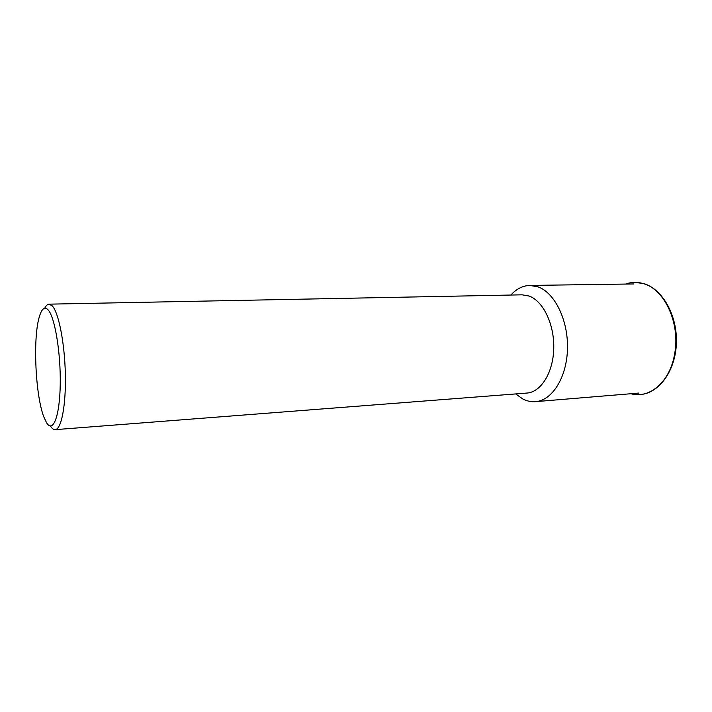 <?xml version="1.0" encoding="UTF-8"?>
<svg xmlns="http://www.w3.org/2000/svg" width="712" height="712" viewBox="0 0 712 712"><rect width="100%" height="100%" fill="white"/><g stroke="black" fill="none" stroke-linecap="round" stroke-linejoin="round"><path stroke-width="1.07" d="M510.887 295.044C516.467 288.867 522.786 285.663 529.844 285.441L537.889 286.811C554.621 292.525 568.256 320 567.482 348.729C566.859 377.467 552.156 400.553 535.495 401.648C531.134 401.986 526.88 401.078 522.715 398.925L515.693 393.932M44.723 308.225C46.049 305.573 47.508 304.22 49.092 304.158L522.145 294.821L529.194 296.058C543.203 301.096 554.452 324.405 553.749 348.568C553.179 372.75 540.906 392.196 526.924 393.06L55.189 429.647C53.64 429.737 52.092 428.579 50.534 426.168L50.445 426.025M49.092 304.158L52.243 305.866C58.633 312.506 64.667 342.899 65.344 374.076C66.074 405.288 61.33 429.505 55.189 429.647M46.6 422.812L43.797 416.858C35.556 395.587 32.85 339.962 38.991 317.997C41.429 308.91 44.464 306.196 48.087 309.836C54.797 316.831 60.831 352.725 60.235 384.507C59.737 416.413 53.026 433.385 46.6 422.812M625.608 284.07C631.455 281.961 637.445 281.827 643.559 283.67C664.616 289.259 680.449 323.462 674.664 353.739C670.188 381.65 649.602 399.174 630.939 393.727M635.024 394.466L640.426 394.528C659.17 393.193 675.537 370.703 676.4 343.122C677.432 315.558 662.641 289.197 643.942 283.661L634.971 282.344L629.604 282.94M633.627 283.954L529.844 285.441M638.931 393.06L535.495 401.648"/></g></svg>
